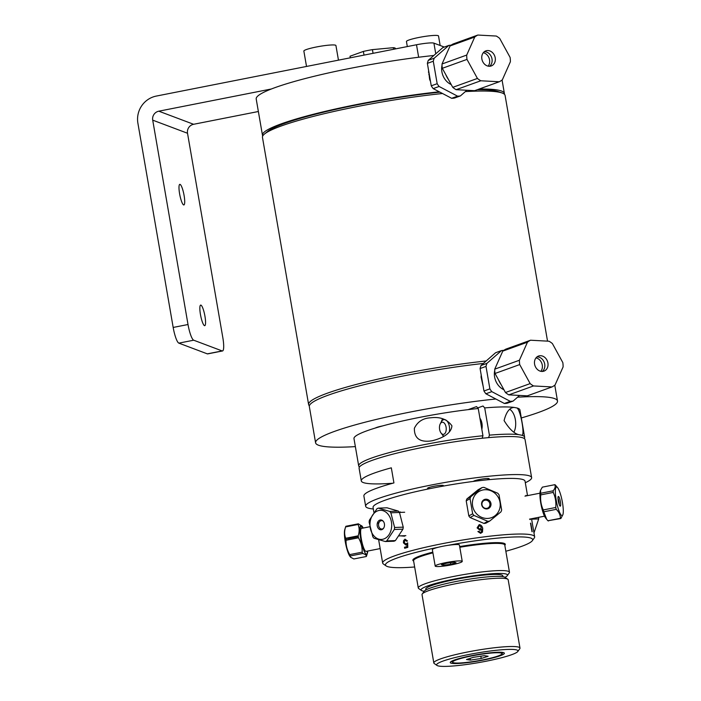 <?xml version="1.0" encoding="UTF-8"?>
<svg xmlns="http://www.w3.org/2000/svg" width="701" height="701" viewBox="0 0 701 701"><rect width="100%" height="100%" fill="white"/><g stroke="black" fill="none" stroke-linecap="round" stroke-linejoin="round"><path stroke-width="1.05" d="M435.759 53.793L433.919 43.138A14.817 1.744 170.2 0 0 416.499 44.759L156.314 96.072A23.221 22.607 110.6 0 0 137.895 123.201L173.173 327.446A14.817 2.9 78.8 0 0 178.843 343.131L207.321 353.856A14.817 2.9 78.8 0 0 207.68 353.891L222.524 350.964A14.817 2.9 -101.2 0 1 222.156 350.929L207.321 353.856M178.843 343.131L193.686 340.204L222.156 350.929M183.627 204.92A10.489 2.05 -101.2 0 1 179.719 194.422A10.489 2.05 -101.2 0 1 179.824 184.354A10.489 2.05 -101.2 0 1 183.864 194.256A10.489 2.05 -101.2 0 1 183.881 204.946A10.489 2.05 -101.2 0 1 183.627 204.92M222.524 350.964A14.817 2.9 -101.2 0 0 222.822 337.619L187.517 133.251A7.676 7.474 110.6 0 1 193.607 124.287L258.362 111.512M429.371 77.785L429.853 77.697M193.607 124.287L158.803 111.187L271.383 88.983M429.292 74.446A10.489 1.236 -9.8 0 1 428.81 74.525A10.445 1.236 170.2 0 0 429.284 74.437M428.39 72.089A10.489 1.236 -9.8 0 1 428.872 72.01A10.445 1.236 170.2 0 0 428.39 72.098M158.803 111.187A7.676 7.474 -69.4 0 0 152.713 120.151L187.517 133.251M193.686 340.204A14.817 2.9 -101.2 0 1 188.017 324.519L152.713 120.151M204.482 325.65A10.489 2.05 -101.2 0 1 200.574 315.161A10.489 2.05 -101.2 0 1 200.679 305.093A10.489 2.05 -101.2 0 1 204.718 314.986A10.489 2.05 -101.2 0 1 204.736 325.676A10.489 2.05 -101.2 0 1 204.482 325.65M433.919 43.138L444.303 47.046M489.876 388.862L483.97 391L480.089 368.542L486.003 366.404L489.876 388.862A25.99 21.486 -109.9 0 0 491.813 391.649L510.284 401.34L504.37 403.469L485.898 393.778L491.813 391.649M486.923 363.355L481.017 365.493L495.598 352.726L501.513 350.588L486.923 363.355A25.99 21.486 -109.9 0 0 486.003 366.404M480.089 368.542A25.99 21.486 -109.9 0 1 481.017 365.493M501.513 350.588A25.99 21.486 -109.9 0 1 503.817 350.342M485.898 393.778A25.99 21.486 -109.9 0 1 483.97 391M503.94 389.747A15.299 12.653 -109.9 0 1 494.757 370.356M504.37 403.469A25.99 21.486 -109.9 0 0 507.226 403.206L513.141 401.077L519.581 395.434M513.141 401.077A25.99 21.486 -109.9 0 1 510.284 401.34M501.136 384.63A19.277 15.939 -109.9 0 1 498.586 379.977M494.74 369.155A25.744 21.284 70.1 0 0 495.02 373.475L519.704 364.573L530.14 383.605A25.744 21.284 70.1 0 0 533.514 385.944L551.985 386.943A25.744 21.284 70.1 0 0 555.069 384.954L563.105 366.912A25.744 21.284 70.1 0 0 562.824 362.592L552.388 343.551A25.744 21.284 70.1 0 0 549.014 341.221L530.543 340.222L505.859 349.133A25.744 21.284 70.1 0 0 502.775 351.113L527.45 342.211L519.415 360.244L494.74 369.155L502.775 351.113M530.543 340.222A25.744 21.284 70.1 0 0 527.45 342.211M519.415 360.244A25.744 21.284 70.1 0 0 519.704 364.573M551.985 386.943L527.301 395.855L508.83 394.856L533.514 385.944M530.14 383.605L505.456 392.516L495.02 373.475M505.456 392.516A25.744 21.284 70.1 0 0 508.83 394.856M546.876 359.972A8.018 6.624 -109.9 0 1 543.985 371.118A8.018 6.624 -109.9 0 1 535.029 365.834A8.018 6.624 -109.9 0 1 538.543 356.038A8.018 6.624 -109.9 0 1 546.876 359.972M536.002 357.887A8.018 6.624 -109.9 0 1 541.216 362.014A8.018 6.624 -109.9 0 1 540.857 371.32M537.027 356.879A8.018 6.624 -109.9 0 1 544.283 362.487A8.018 6.624 -109.9 0 1 542.285 371.442M451.234 84.576A15.299 12.653 -109.9 0 1 442.042 65.184M437.17 83.699L431.255 85.829L427.373 63.37L433.288 61.232L437.17 83.699A25.99 21.486 -109.9 0 0 439.098 86.477L457.569 96.168L451.654 98.306L433.192 88.606L439.098 86.477M434.217 58.192L428.302 60.321L442.892 47.554L448.806 45.425L434.217 58.192A25.99 21.486 -109.9 0 0 433.288 61.232M427.373 63.37A25.99 21.486 -109.9 0 1 428.302 60.321M448.806 45.425A25.99 21.486 -109.9 0 1 451.111 45.171M433.192 88.606A25.99 21.486 -109.9 0 1 431.255 85.829M451.654 98.306A25.99 21.486 -109.9 0 0 454.511 98.035L460.426 95.906L466.875 90.263M460.426 95.906A25.99 21.486 -109.9 0 1 457.569 96.168M448.421 79.458A19.277 15.939 -109.9 0 1 445.871 74.805M442.024 63.984A25.744 21.284 70.1 0 0 442.305 68.312L466.989 59.401L477.425 78.442A25.744 21.284 70.1 0 0 480.798 80.773L499.27 81.772A25.744 21.284 70.1 0 0 502.363 79.783L510.389 61.749A25.744 21.284 70.1 0 0 510.109 57.421L499.673 38.389A25.744 21.284 70.1 0 0 496.299 36.049L477.828 35.05L453.153 43.961A25.744 21.284 70.1 0 0 450.06 45.951L474.735 37.039L466.708 55.072L442.024 63.984L450.06 45.951M477.828 35.05A25.744 21.284 70.1 0 0 474.735 37.039M466.708 55.072A25.744 21.284 70.1 0 0 466.989 59.401M499.27 81.772L474.595 90.683L456.123 89.684L480.798 80.773M477.425 78.442L452.75 87.345L442.305 68.312M483.296 52.715A8.018 6.624 -109.9 0 1 488.501 56.842A8.018 6.624 -109.9 0 1 488.141 66.148M494.17 54.801A8.018 6.624 -109.9 0 1 491.27 65.947A8.018 6.624 -109.9 0 1 482.314 60.663A8.018 6.624 -109.9 0 1 485.828 50.875A8.018 6.624 -109.9 0 1 494.17 54.801M452.75 87.345A25.744 21.284 70.1 0 0 456.123 89.684M484.312 51.708A8.018 6.624 -109.9 0 1 491.567 57.324A8.018 6.624 -109.9 0 1 489.57 66.271M306.521 66.446L303.857 51.059A16.272 1.919 -9.8 0 1 319.568 46.397A16.272 1.919 -9.8 0 1 335.928 45.521L338.46 60.146M407.316 46.564L406.449 41.525A16.272 1.919 -9.8 0 1 421.581 36.96A16.272 1.919 -9.8 0 1 438.458 35.856A16.272 1.919 -9.8 0 1 438.519 35.979L440.158 45.486M483.348 363.451A122.754 14.476 170.2 0 0 309.334 406.58L315.59 442.795A122.754 14.476 170.2 0 0 355.363 446.616M495.852 399A122.754 14.476 170.2 0 0 374.404 419.881A122.754 14.476 170.2 0 0 315.59 442.795M521.316 417.954A122.754 14.476 170.2 0 0 557.505 401.016A122.754 14.476 170.2 0 0 517.566 397.204M483.208 386.61L481.061 377.042L481.21 375.017M375.35 428.022A10.445 1.236 -9.8 0 1 382.65 425.91M395.399 48.422A23.028 2.716 170.2 0 1 395.408 48.439L395.399 48.422A23.028 2.716 170.2 0 0 393.392 47.686L393.673 49.254M373.055 53.32L372.415 49.631L393.392 47.686M350.027 56.282A23.028 2.716 170.2 0 1 350.027 56.255A23.028 2.716 170.2 0 0 350.027 56.255L350.29 57.815L350.018 56.238L363.372 51.418L364.012 55.107M372.415 49.631A23.028 2.716 170.2 0 0 363.372 51.418M439.956 92.164A119.424 14.09 170.2 0 0 367.482 102.872A119.424 14.09 170.2 0 0 267.764 131.359L264.549 133.97A123.113 14.519 -9.8 0 1 367.35 104.607A123.113 14.519 -9.8 0 1 442.533 93.513M465.333 91.612A123.113 14.519 -9.8 0 1 501.995 92.953L498.087 91.577A119.424 14.09 170.2 0 0 477.258 89.719M501.995 92.953A123.113 14.519 -9.8 0 1 505.097 95.45L547.534 341.142M486.179 360.971A123.113 14.519 170.2 0 0 413.502 371.802A123.113 14.519 170.2 0 0 308.615 404.556L262.463 137.361A123.113 14.519 -9.8 0 1 264.549 133.97M308.615 404.556A123.113 14.519 170.2 0 0 309.369 405.8M479.133 89.045A122.754 14.476 -9.8 0 1 504.378 93.426A122.754 14.476 -9.8 0 1 504.343 94.214M262.761 135.941A122.754 14.476 -9.8 0 1 262.463 135.214A122.754 14.476 -9.8 0 1 439.238 91.787M262.463 135.214L256.207 98.999A122.754 14.476 -9.8 0 1 433.84 55.475M430.502 81.439L429.669 79.528L428.495 69.855M477.714 407.912L483.007 406.002L484.706 407.912A84.208 9.928 -9.8 0 1 514.087 407.43L516.847 407.947C520.589 409.235 525.426 437.24 521.553 435.19L518.793 434.664C514.052 433.551 509.154 428.854 504.089 420.574C506.245 412.022 509.574 407.64 514.087 407.43L513.999 407.421M484.706 407.912L489.412 435.146L488.65 437.626M518.793 434.664A84.208 9.928 170.2 0 0 489.412 435.146M482.183 438.248L482.945 435.75A84.208 9.928 170.2 0 0 399.333 450.06A84.208 9.928 170.2 0 0 358.684 465.85A84.208 9.928 170.2 0 0 359.473 466.91L359.508 466.936M524.234 438.475L524.252 438.449A84.208 9.928 170.2 0 0 524.637 437.187A84.208 9.928 170.2 0 0 521.553 435.19M479.922 418.225A8.938 4.916 84.7 0 1 481.832 429.292M482.945 435.75L478.248 408.508L476.549 406.598L468.137 409.638M516.847 407.947A84.208 9.928 -9.8 0 1 519.932 409.954L524.637 437.187M358.684 465.85L353.979 438.616A84.208 9.928 -9.8 0 1 394.628 422.826A84.208 9.928 -9.8 0 1 478.248 408.508M451.908 425.796C451.409 434.348 439.974 438.931 431.956 440.789L429.441 441.131C419.233 441.998 414.212 437.713 414.37 428.276C417.594 421.651 423.018 418.164 430.668 417.805C440.149 416.596 447.229 419.268 451.908 425.796M442.611 418.847A11.558 6.362 -95.3 0 0 441.385 421.643M442.638 435.067A11.558 6.362 -95.3 0 0 443.461 436.469M446.186 430.011A6.099 3.356 84.7 0 1 441.078 433.052A6.099 3.356 84.7 0 1 440.228 423.912A6.099 3.356 84.7 0 1 444.259 423.08A6.099 3.356 84.7 0 1 446.186 430.011M449.297 432.009A8.526 4.688 -95.3 0 0 449.534 430.51A8.526 4.688 -95.3 0 0 444.084 419.601A8.526 4.688 -95.3 0 0 441.201 421.993L440.228 423.912M441.078 433.052L442.384 434.76A8.526 4.688 -95.3 0 0 443.952 436.18M510.03 409.48A13.722 7.553 84.7 0 1 515.594 426.112A13.722 7.553 84.7 0 1 514.035 431.939M392.718 483.243A84.208 9.937 -9.8 0 1 361.287 480.904A84.208 9.937 -9.8 0 1 391.324 467.821L393.927 482.919A84.208 9.937 170.2 0 0 363.889 496.001L365.659 506.262A84.208 9.937 -9.8 0 1 438.747 483.602A84.208 9.937 -9.8 0 1 529.667 475.944A84.208 9.937 -9.8 0 1 531.621 477.591A84.208 9.937 -9.8 0 1 525.312 482.735M361.287 480.904L359.096 468.233A84.208 9.937 -9.8 0 1 432.184 445.573A84.208 9.937 -9.8 0 1 523.095 437.915A84.208 9.937 -9.8 0 1 525.049 439.562L531.621 477.591M373.335 508.987A84.208 9.937 -9.8 0 1 365.659 506.262M430.186 488.579A8.018 0.946 -9.8 0 1 427.82 488.019A8.018 0.946 -9.8 0 1 433.744 486.319A8.018 0.946 -9.8 0 1 441.779 485.311A8.018 0.946 -9.8 0 1 442.384 486.249M473.412 481.412A8.018 0.946 -9.8 0 1 485.53 478.608A8.018 0.946 -9.8 0 1 486.923 479.852M504.992 577.309A41.289 4.872 170.2 0 0 463.869 580.051A41.289 4.872 170.2 0 0 424.193 591.258A43.839 5.17 -9.8 0 1 421.494 590.487A43.839 5.17 -9.8 0 1 456.588 578.623A43.839 5.17 -9.8 0 1 506.464 574.154A43.839 5.17 -9.8 0 1 507.279 575.67A43.839 5.17 -9.8 0 1 504.992 577.3L507.778 579.236A43.716 5.152 -9.8 0 1 508.181 579.788L519.984 648.074A43.716 5.152 170.2 0 0 476.023 650.44A43.716 5.152 170.2 0 0 433.823 662.962A43.716 5.152 170.2 0 0 434.226 663.514L437.012 665.442A41.289 4.872 -9.8 0 1 476.478 653.095A41.289 4.872 -9.8 0 1 517.811 651.492A41.289 4.872 -9.8 0 1 484.873 661.464A41.289 4.872 -9.8 0 1 437.012 665.442M433.823 662.962L422.028 594.667A43.716 5.152 -9.8 0 1 422.221 594.019A43.716 5.152 -9.8 0 1 464.228 582.145A43.716 5.152 -9.8 0 1 507.778 579.236M517.811 651.492L519.783 648.732A43.716 5.152 170.2 0 0 519.984 648.074M472.281 655.523A27.444 3.233 -9.8 0 1 504.098 652.876A27.444 3.233 -9.8 0 1 477.863 661.087A27.444 3.233 -9.8 0 1 450.392 662.156A27.444 3.233 -9.8 0 1 472.281 655.523M481.219 658.476L470.38 660.105L466.48 659.527L473.403 657.319L484.242 655.68L488.141 656.267L481.219 658.476L480.825 656.197M470.082 658.379L470.38 660.105M481.237 654.27A25.043 2.953 -9.8 0 1 501.881 654.007A25.043 2.953 -9.8 0 1 477.81 660.806A25.043 2.953 -9.8 0 1 452.864 662.471A25.043 2.953 -9.8 0 1 481.237 654.27M458.217 560.94A13.722 1.621 170.2 0 0 443.374 563.131A13.722 1.621 170.2 0 0 435.198 566.066A13.722 1.621 170.2 0 0 448.99 565.321A13.722 1.621 170.2 0 0 462.239 561.396A13.722 1.621 170.2 0 0 458.217 560.94M441.393 564.743L446.73 563.183L454.055 562.167L456.044 562.719L450.699 564.279L443.382 565.286L441.393 564.743M462.239 561.396L459.409 544.992A13.722 1.621 170.2 0 0 455.387 544.546A13.722 1.621 170.2 0 0 440.543 546.727A13.722 1.621 170.2 0 0 432.359 549.663L435.198 566.066M443.382 565.286L443.198 564.217M450.699 564.279L450.428 562.666M459.803 547.271A46.266 5.459 -9.8 0 1 503.695 544.134A46.266 5.459 -9.8 0 1 504.773 545.036L509.469 572.226A46.266 5.459 170.2 0 0 508.391 571.324A46.266 5.459 170.2 0 0 458.436 575.53A46.266 5.459 170.2 0 0 418.278 587.973A46.266 5.459 170.2 0 0 418.716 588.56L421.494 590.487M418.278 587.973L413.581 560.782A46.266 5.459 -9.8 0 1 432.911 552.852M507.279 575.67L509.25 572.919A46.266 5.459 170.2 0 0 509.469 572.226M426.313 589.743A39.107 4.609 -9.8 0 1 456.798 579.157A39.107 4.609 -9.8 0 1 501.907 575.057A39.107 4.609 -9.8 0 1 502.494 576.59M447.808 545.378A74.683 8.806 -9.8 0 1 530.929 538.123A74.683 8.806 -9.8 0 1 532.322 540.699A74.683 8.806 -9.8 0 1 505.842 551.231M414.65 566.986A74.683 8.806 -9.8 0 1 386.172 565.944A74.683 8.806 -9.8 0 1 438.475 547.218M532.322 540.699L534.293 537.947A77.11 9.095 170.2 0 0 534.644 536.791A77.11 9.095 170.2 0 0 532.856 535.284A77.11 9.095 170.2 0 0 449.604 542.294A77.11 9.095 170.2 0 0 382.667 563.043A77.11 9.095 170.2 0 0 383.394 564.016L386.172 565.944M504.816 545.308A46.897 5.529 170.2 0 0 504.194 543.389A46.897 5.529 170.2 0 0 459.681 546.578M432.789 552.151A46.897 5.529 170.2 0 0 413.634 561.063M532.147 531.174L532.147 531.77A77.11 9.095 170.2 0 0 531.989 531.717L530.508 523.13A77.11 9.095 -9.8 0 1 530.745 523.209L531.91 529.807M373.931 512.431L373.063 507.428A77.11 9.095 -9.8 0 1 439.991 486.687A77.11 9.095 -9.8 0 1 523.253 479.668A77.11 9.095 -9.8 0 1 525.04 481.175L527.538 495.633M525.96 495.353L526.486 495.835M530.841 518.871L530.149 519.599M531.901 529.903L532.147 531.77M404.67 548.27L404.495 547.262A77.11 9.095 -9.8 0 1 407.001 546.552L406.948 544.16L405.835 545.036L403.425 542.819L403.557 540.664L405.02 539.157L407.509 540.962L406.685 541.286L405.178 540.015L404.205 542.486L405.879 544.046L407.675 542.811L407.807 547.376A77.11 9.095 170.2 0 0 404.67 548.27M479.186 524.62C481 524.865 482.192 526.127 482.744 528.396L482.49 532.112L480.597 533.356L477.88 531.542L478.879 531.323L480.518 532.488L481.315 532.103L481.824 528.922L480.027 530.324L477.101 527.888L479.186 524.62M483.147 500.295L483.62 500.768M487.291 508.321L487.361 508.865M404.582 536.177L400.543 535.862M399.377 512.326L400.394 511.932M431.176 552.563L432.193 552.817L432.28 552.283M478.143 527.678L480.071 529.378L481.385 527.31L479.361 525.47L478.143 527.678M540.69 493.259L540.55 490.253L542.346 487.151L554.806 484.689C555.621 486.459 555.069 488.492 553.159 490.796L540.69 493.259A17.245 3.374 -101.2 0 0 540.76 494.888L553.22 492.426C555.42 497.184 556.261 502.196 555.744 507.489L543.275 509.942C541.076 505.193 540.234 500.172 540.76 494.888M553.159 490.796A17.245 3.374 78.8 0 0 553.22 492.426M543.792 511.8L556.261 509.338C559.012 512.054 560.397 515.042 560.432 518.293L547.963 520.747L546.692 519.336L543.792 511.8A17.245 3.374 -101.2 0 1 543.275 509.942M555.744 507.489A17.245 3.374 78.8 0 0 556.261 509.338M548.305 520.685L560.879 518.512L562.938 514.534A14.572 2.848 -101.2 0 1 561.711 515.533A14.572 2.848 -101.2 0 1 556.077 499.331A14.572 2.848 -101.2 0 1 557.146 487.204A14.572 2.848 -101.2 0 1 557.645 487.703A14.572 2.848 -101.2 0 1 562.123 500.759A14.572 2.848 -101.2 0 1 562.938 514.534M548.419 520.966A17.245 3.374 -101.2 0 1 547.963 520.747M540.55 490.253L540.287 491.121A14.572 2.848 78.8 0 0 541.102 504.904A14.572 2.848 78.8 0 0 545.58 517.96L546.692 519.336M558.522 496.492A4.933 0.964 -101.2 0 1 560.669 504.168A4.933 0.964 -101.2 0 1 558.802 503.265A4.933 0.964 -101.2 0 1 558.522 496.492M557.645 487.703L555.262 484.908A17.245 3.374 78.8 0 0 554.806 484.689M560.432 518.293A17.245 3.374 78.8 0 0 560.879 518.512M559.232 504.606A4.197 0.824 78.8 0 0 557.987 498.288M499.401 509.636A14.572 13.713 -119.1 0 1 481.201 517.154A14.572 13.713 -119.1 0 1 473.517 497.728A14.572 13.713 -119.1 0 1 491.41 490.989A14.572 13.713 -119.1 0 1 499.401 509.636M481.867 502.188A4.933 4.644 -119.1 0 1 489.903 501.127A4.933 4.644 -119.1 0 1 487.142 508.9A4.933 4.644 -119.1 0 1 481.867 502.188M470.713 496.816A17.245 16.228 60.9 0 0 470.047 498.691L472.649 513.789A17.245 16.228 60.9 0 0 473.92 515.41L487.791 521.299A17.245 16.228 60.9 0 0 489.727 521.045L500.987 511.835A17.245 16.228 60.9 0 0 501.653 509.96L499.042 494.862A17.245 16.228 60.9 0 0 497.771 493.241L483.909 487.353A17.245 16.228 60.9 0 0 481.973 487.607L470.713 496.816L466.875 498.946L478.135 489.745L481.973 487.607M472.649 513.789L468.82 515.918L466.209 500.821L470.047 498.691M487.791 521.299L483.953 523.428L470.091 517.54A17.245 16.228 -119.1 0 1 468.82 515.918M470.091 517.54L473.92 515.41M489.727 521.045L485.889 523.174A17.245 16.228 -119.1 0 1 483.953 523.428M466.209 500.821A17.245 16.228 -119.1 0 1 466.875 498.946M482.157 502.678A4.197 3.943 60.9 0 0 487.966 507.953A4.197 3.943 60.9 0 0 489.377 502.363A4.197 3.943 60.9 0 0 482.157 502.678M369.681 526.766L361.55 528.37A11.724 2.296 78.8 0 0 361.567 540.313A11.724 2.296 78.8 0 0 366.088 551.372L380.179 548.585M348.476 539.77A4.197 0.824 -101.2 0 1 348.607 538.762A4.197 0.824 -101.2 0 1 348.809 538.552A4.197 0.824 -101.2 0 1 348.905 538.561M350.246 538.272A14.572 2.848 78.8 0 0 350.027 537.422M350.281 555.954L362.741 553.501C365.3 554.237 366.492 555.236 366.325 556.506L353.856 558.96L350.702 557.304L350.281 555.954A17.245 3.374 -101.2 0 1 349.72 554.614C347.126 550.101 345.891 545.317 346.022 540.261A17.245 3.374 -101.2 0 1 345.724 538.272C344.322 534.758 344.287 530.972 345.611 526.915A17.245 3.374 -101.2 0 1 345.873 526.276L345.917 526.854M350.684 537.299L350.894 538.14M344.787 529.641A14.572 2.848 78.8 0 0 344.769 529.684L345.611 526.915L358.071 524.462C359.473 527.976 359.508 531.761 358.193 535.818L345.724 538.272M344.769 529.684A14.572 2.848 78.8 0 0 345.584 543.459A14.572 2.848 78.8 0 0 350.062 556.524L350.702 557.304M348.853 538.543L347.547 538.079A4.933 0.964 78.8 0 0 347.197 538.315A4.933 0.964 78.8 0 0 347.048 540.059M360.069 527.187L361.918 526.819L361.734 525.846M367.745 551.039A14.572 2.848 -101.2 0 1 367.429 553.098A14.572 2.848 -101.2 0 1 367.306 553.431A14.572 2.848 -101.2 0 1 362.031 544.826A14.572 2.848 -101.2 0 1 360.218 526.6A14.572 2.848 -101.2 0 1 362.137 526.258L358.342 523.813L345.873 526.276M362.496 528.186L362.478 528.16A17.245 3.374 78.8 0 0 361.918 526.819M362.478 528.16L359.885 528.677M366.325 556.506A17.245 3.374 78.8 0 0 366.588 555.858L367.429 553.098M367.14 553.764L367.517 551.082M362.767 545.238L362.172 545.352M346.022 540.261L358.483 537.798C361.076 542.32 362.312 547.104 362.18 552.16A17.245 3.374 78.8 0 0 362.741 553.501M362.18 552.16L349.72 554.614M358.193 535.818A17.245 3.374 78.8 0 0 358.483 537.798M358.342 523.813A17.245 3.374 78.8 0 0 358.071 524.462M362.137 526.258A14.572 2.848 -101.2 0 1 363.206 528.037M399.482 512.466L403.241 527.152L394.61 527.485L390.86 512.79L399.482 512.466A17.245 12.855 87.8 0 0 398.326 511.082L389.695 511.406L378.4 508.129L387.031 507.804L398.326 511.082M390.86 512.79A17.245 12.855 -92.2 0 0 389.695 511.406M378.4 508.129A17.245 12.855 -92.2 0 0 376.945 508.76L369.401 520.177A17.245 12.855 -92.2 0 0 369.112 522.192L372.862 536.878A17.245 12.855 -92.2 0 0 374.019 538.263L385.322 541.54L393.944 541.216A17.245 12.855 87.8 0 0 395.399 540.585L386.768 540.909L394.312 529.492L402.944 529.167L395.399 540.585M380.459 529.772L380.117 528.423M378.61 523.962L377.795 521.991M403.241 527.152A17.245 12.855 87.8 0 1 402.944 529.167M394.312 529.492A17.245 12.855 -92.2 0 0 394.61 527.485M370.163 521.781A14.572 10.866 87.8 0 1 382.58 510.556A14.572 10.866 87.8 0 1 391.605 527.108A14.572 10.866 87.8 0 1 379.083 539.2A14.572 10.866 87.8 0 1 370.163 521.781M384.446 525.925A4.933 3.68 87.8 0 1 378.417 528.528A4.933 3.68 87.8 0 1 379.627 520.177A4.933 3.68 87.8 0 1 384.446 525.925M385.322 541.54A17.245 12.855 -92.2 0 0 386.768 540.909M381.265 528.983A14.572 10.866 -92.2 0 0 381.475 529.746M381.107 519.967A14.572 10.866 -92.2 0 0 380.95 520.747M383.324 521.316A4.197 3.128 -92.2 0 0 381.528 520.65A4.197 3.128 -92.2 0 0 378.558 524.961A4.197 3.128 -92.2 0 0 381.843 529.036A4.197 3.128 -92.2 0 0 383.587 528.23M531.603 519.187L538.701 518.915L533.978 532.9M538.587 517.347A17.245 12.855 87.8 0 1 538.701 518.915M416.499 44.759L418.655 57.237M188.017 324.519L173.173 327.446M554.771 385.191L557.505 401.016M504.378 93.426L502.065 80.019M424.193 591.258L422.221 594.019M501.881 654.007L502.967 652.491M452.864 662.471L451.33 661.411M378.663 539.84L382.667 563.043M531.533 518.74L534.644 536.791M539.972 493.18L524.961 496.142M544.502 516.181L529.544 519.134M486.205 508.926L487.966 507.953M482.13 501.592L483.883 500.619M360.901 536.169L360.332 536.283M358.307 536.677L348.809 538.552M362.531 544.397L361.953 544.511M399.149 535.914L405.87 535.66M399.465 512.44L404.679 512.238M382.606 520.606L381.528 520.65M382.93 528.992L381.843 529.036"/></g></svg>
